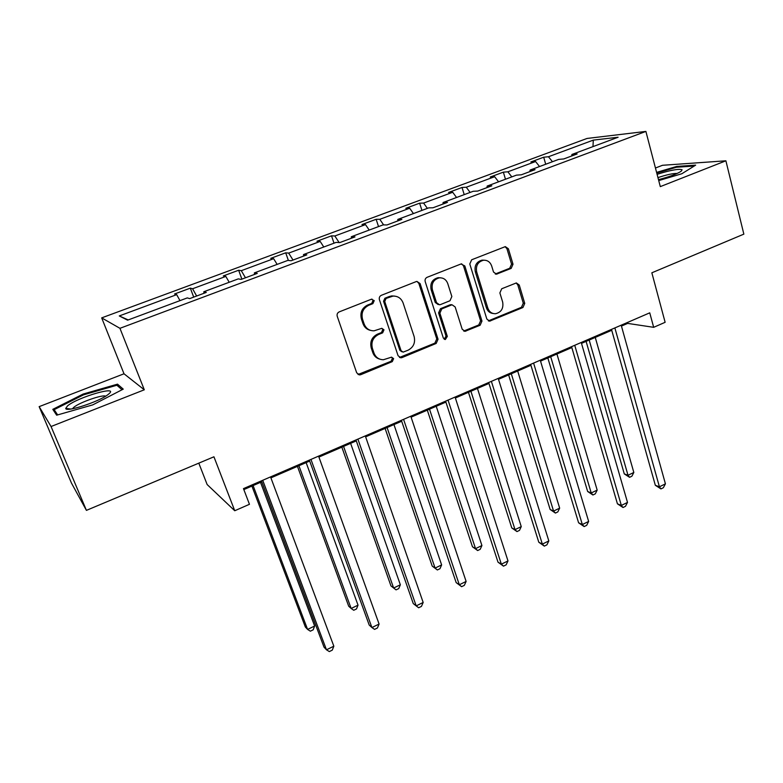 <?xml version="1.0" encoding="UTF-8"?>
<svg xmlns="http://www.w3.org/2000/svg" width="783" height="783" viewBox="0 0 783 783"><rect width="100%" height="100%" fill="white"/><g stroke="black" fill="none" stroke-linecap="round" stroke-linejoin="round"><path stroke-width="1.17" d="M374.225 300.623L371.377 299.233L339.196 311.898C337.404 312.818 336.749 314.277 337.228 316.283L356.696 372.825L359.632 374.92L360.767 374.685L392.283 361.629L393.624 358.624L391.569 357.156L383.406 359.73C378.864 359.632 375.723 357.391 373.961 352.996L372.385 348.327C370.927 342.054 372.982 337.444 378.551 334.498L382.642 332.844L383.983 329.819L381.83 328.322L374.059 330.817C369.292 330.837 365.984 328.547 364.124 323.937L362.529 319.21C361.041 312.848 363.106 308.208 368.734 305.292L372.865 303.657L374.225 300.623M370.525 330.377C366.875 329.565 364.369 327.323 362.989 323.653L361.394 318.945C359.906 312.603 361.971 307.973 367.589 305.057L371.71 303.432L373.06 300.408L371.945 299.096M358.017 374.489L391.099 361.257L392.43 358.262L391.608 357.156M379.716 359.113C376.378 358.193 374.078 356.04 372.816 352.644L371.24 347.995C369.772 341.731 371.827 337.13 377.386 334.194L381.468 332.54L382.809 329.526L381.85 328.322M86.424 510.369L71.439 483.033L39.15 406.641L51.052 426.52L86.424 510.369L213.935 456.792L234.743 510.741L249.454 504.301L243.474 488.621L649.743 312.838L653.678 327.323L665.129 322.302L651.847 272.797L743.85 234.137L725.89 160.799L662.487 165.291L655.449 168.012M511.182 268.383L513.012 264.233L508.382 248.769L505.319 246.625L471.66 259.78L469.79 263.998L486.84 319.053L489.678 321.128L522.936 307.513L524.747 303.393L519.246 285.032L516.349 282.937L501.717 288.761L499.877 292.92L502.666 302.081C503.665 308.443 501.277 312.319 495.502 313.729C491.793 313.758 489.248 311.908 487.858 308.15L476.681 271.936C475.614 265.721 477.875 261.825 483.454 260.24C487.427 260.034 490.168 261.953 491.665 265.975L493.515 272.034L496.51 274.158L511.182 268.383L509.733 268.256L511.563 264.116L506.934 248.691L505.074 246.665M51.052 426.52L144.297 389.797L119.946 328.312L645.897 131.417L660.304 186.618L725.89 160.799M420.109 283.593L416.928 281.42L416.174 281.606L381.331 295.318C379.589 296.219 378.943 297.667 379.393 299.654L398.087 355.727L400.994 357.821L402.031 357.586L436.17 343.453L438.049 339.215L420.109 283.593L418.846 283.426L416.977 281.42M427.097 277.309L461.021 263.969L464.828 265.956L481.966 321.069L480.126 325.248L465.063 331.317L462.195 329.242L455.158 306.965L452.163 304.841L451.341 305.047L441.769 308.913L439.889 313.161L447.328 336.416L445.361 339.519L443.344 338.06L425.198 281.586C424.768 279.619 425.404 278.19 427.097 277.309M571.61 156.013L571.942 154.457L577.149 153.948L563.78 158.939L558.651 159.409L530.12 170.058L535.053 169.666L521.321 174.795L516.477 175.138L487.183 186.06L491.832 185.806L477.738 191.062L473.186 191.287L443.109 202.503L447.455 202.376L432.97 207.779L428.732 207.867L397.842 219.387L401.855 219.397L386.978 224.956L383.073 224.887L351.332 236.73L354.993 236.897L339.705 242.603L336.152 242.387L303.52 254.553L306.828 254.876L291.1 260.749L287.919 260.377L254.367 272.885L257.284 273.384L241.095 279.423L238.316 278.875L203.805 291.746L206.301 292.411L189.652 298.626L187.294 297.902L127.59 320.169L119.28 315.94L176.694 294.643L174.56 293.987L190.328 288.144L192.589 288.751L225.827 276.419L223.302 275.929L238.649 270.243L241.291 270.683L273.639 258.684L270.752 258.341L285.697 252.811L288.692 253.105L320.178 241.418L316.958 241.223L331.512 235.83L334.84 235.986L365.514 224.604L361.961 224.545L376.134 219.299L379.794 219.309L409.666 208.229L405.809 208.298L419.629 203.179L423.583 203.071L452.701 192.266L448.551 192.461L462.029 187.47L466.267 187.235L494.65 176.704L490.227 177.027L503.361 172.152L507.873 171.8L535.562 161.533L530.874 161.964L543.696 157.217L548.452 156.747L593.299 140.118L618.12 137.24L571.942 154.457M119.946 328.312L101.682 317.878L587.035 138.454L645.897 131.417M539.556 166.534L535.562 161.533M511.818 176.88L507.873 171.8M529.846 171.614L530.12 170.058M498.575 181.813L494.65 176.704M470.133 192.422L466.267 187.235M486.977 187.617L487.183 186.06M456.548 197.492L452.701 192.266M427.381 208.366L423.583 203.071M442.963 204.05L443.109 202.503M413.434 213.563L409.666 208.229M383.621 224.897L379.794 219.309M397.764 220.923L397.842 219.387M369.194 230.065L365.514 224.604M339.147 242.573L334.84 235.986M351.322 238.267L351.332 236.73M323.78 247.007L320.178 241.418M293.008 260.044L288.692 253.105M303.598 256.09L303.52 254.553M277.133 264.4L273.639 258.684M245.48 277.789L241.291 270.683M254.524 274.412L254.367 272.885M229.213 282.272L225.827 276.419M196.641 296.023L192.589 288.751M204.04 293.253L203.805 291.746M179.973 300.633L176.694 294.643M119.28 315.94L128.236 319.924M198.804 463.154L207.143 484.54L234.743 510.741M144.297 389.797L124.008 373.785L39.15 406.641M124.008 373.785L101.682 317.878M621.448 326.08L627.663 323.399L653.678 327.323M243.836 489.581L261.776 481.809M270.908 477.865L309.686 461.07M318.916 457.076L356.304 440.888M365.622 436.845L401.689 421.234M411.095 417.163L445.899 402.09M455.373 397.989L488.954 383.445M498.507 379.315L530.923 365.279M540.534 361.12L571.835 347.564M581.505 343.375L611.729 330.289M627.408 322.508L627.663 323.399M552.465 161.719L548.452 156.747M593.299 140.118L592.976 146.617M193.704 297.119L190.328 288.144M241.878 279.13L238.649 270.243M288.369 260.426L285.697 252.811M334.008 243.19L331.512 235.83M378.532 226.581L376.134 219.299M421.92 210.402L419.629 203.179M464.211 194.634L462.029 187.47M505.466 179.248L503.361 172.152M545.702 164.244L543.696 157.217M117.519 384.15L83.135 394.055L52.794 409.343L56.66 415.186L92.766 404.87L123.244 389.131L117.519 384.15L118.556 386.714M658.728 180.579L681.817 173.757L695.666 165.135L676.727 166.427L656.594 172.397M399.487 357.459L434.888 343.13L436.757 338.912L418.846 283.426M386.078 298.44L384.727 301.475L401.053 350.657L403.108 352.125L408.051 350.216C413.493 347.3 415.519 342.739 414.129 336.553L403.137 303.041C401.248 298.264 397.862 295.964 392.958 296.111L386.078 298.44L384.884 298.235L383.543 301.259L384.727 301.475M401.904 351.782L399.849 350.314L383.543 301.259M394.828 296.121L391.764 295.915L389.18 296.542L390.384 296.747M384.884 298.235L389.18 296.542M463.693 331.033L478.746 324.974L480.586 320.815L463.477 265.829L461.598 263.812M450.842 304.626L452.163 304.841L450.019 304.822L440.467 308.688L438.588 312.916L446.026 336.113L447.328 336.416M444.186 339.205L446.026 336.113M447.768 283.603C446.232 279.59 443.442 277.671 439.41 277.838C433.606 279.423 431.267 283.387 432.382 289.72L436.532 302.669L439.557 304.802L440.389 304.607L449.98 300.741L451.85 296.512L447.768 283.603M440.467 277.799L438.108 277.691C432.314 279.267 429.975 283.211 431.1 289.544L432.382 289.72M438.216 304.587L435.24 302.453L431.1 289.544M495.257 273.991L509.733 268.256M484.188 260.181L482.054 260.132C476.495 261.708 474.234 265.603 475.301 271.799L476.681 271.936M493.114 313.494C489.864 313.122 487.652 311.262 486.458 307.925L475.301 271.799M488.347 320.873L521.468 307.288L523.279 303.178L517.788 284.865L516.144 282.966M83.478 394.867L83.135 394.055M676.933 167.21L676.727 166.427M251.911 486.086L305.35 627.007L307.592 629.424L314.639 626.028L260.514 482.357M253.085 485.577L307.592 629.424L310.362 631.186L313.171 629.826L314.639 626.028M261.414 480.86L324.015 647.15L326.472 649.802L262.726 480.292M333.842 646.2L332.256 650.144L329.32 651.583L326.472 649.802L333.842 646.2L270.546 476.906M297.452 466.365L348.689 606.199L351.156 608.469L358.027 605.151L306.143 462.606M298.91 465.738L351.156 608.469L353.75 610.27L356.49 608.949L358.027 605.151M341.838 447.152L390.962 585.909L393.634 588.023L400.348 584.793L350.618 443.344M343.561 446.398L393.634 588.023L396.061 589.873L398.743 588.581L400.348 584.793M309.344 460.12L369.214 625.069L371.915 627.555L310.959 459.415M379.089 624.041L377.426 627.986L374.568 629.385L371.915 627.555L379.089 624.041L318.573 456.127M355.971 439.948L413.248 603.556L416.184 605.885L357.9 439.116M423.172 602.46L421.44 606.394L418.651 607.765L416.184 605.885L423.172 602.46L365.299 435.906M67.602 405.819L65.733 408.393C65.498 412.621 98.599 401.904 107.711 394.798L108.69 394.035C119.956 384.982 77.987 397.069 67.602 405.819M105.617 396.178C102.632 394.338 79.377 402.472 73.778 407.326L72.467 408.775M57.639 414.902L54.144 409.675L83.536 394.838L116.873 385.246L122.021 389.758M56.112 414.354L54.144 409.675M658.483 179.64C669.103 176.88 676.629 174.12 681.063 171.34L682.101 169.774C678.881 168.599 670.542 170.117 657.103 174.335M656.771 173.082L676.453 167.249L694.188 166.055M677.236 173.425C673.057 173.327 666.627 174.717 657.955 177.614M385.109 428.418L432.206 566.099L435.084 568.086L441.632 564.935L393.957 424.582M387.086 427.557L435.084 568.086L437.354 569.975L432.206 566.099M441.632 564.935L439.968 568.712L437.354 569.975M401.376 420.305L456.156 582.591L459.318 584.764L403.578 419.345M466.12 581.436L464.329 585.361L461.608 586.692L459.318 584.764L466.12 581.436L410.781 416.233M461.608 586.692L456.156 582.591M427.303 410.145L472.462 546.779L475.535 548.629L481.927 545.545L436.229 406.279M429.524 409.186L475.535 548.629L477.65 550.547L472.462 546.779M481.927 545.545L480.194 549.323L477.65 550.547M445.596 401.17L497.998 562.155L501.355 564.181L448.052 400.103M507.991 560.931L506.131 564.846L503.489 566.148L501.355 564.181L507.991 560.931L455.08 397.069M503.489 566.148L497.998 562.155M468.459 392.322L511.769 527.908L515.018 529.631L521.253 526.626L477.454 388.427M470.916 391.265L515.018 529.631L516.986 531.588L511.769 527.908M521.253 526.626L519.472 530.385L516.986 531.588M488.67 382.535L538.792 542.227L542.345 544.107L491.381 381.36M548.824 540.936L546.906 544.851L544.322 546.113L542.345 544.107L548.824 540.936L498.223 378.404M544.322 546.113L538.792 542.227M508.627 374.93L550.146 509.479L553.571 511.084L559.659 508.147L517.671 371.015M511.299 373.775L553.571 511.084L555.401 513.071L550.146 509.479M559.659 508.147L557.829 511.906L555.401 513.071M530.649 364.369L578.588 522.79L582.327 524.532L533.595 363.097M588.65 521.439L586.673 525.344L584.157 526.577L582.327 524.532L588.65 521.439L540.26 360.209M584.157 526.577L578.588 522.79M547.836 357.958L587.641 491.479L591.224 492.967L597.175 490.099L556.928 354.014M550.703 356.715L591.224 492.967L592.917 494.993L587.641 491.479M597.175 490.099L595.295 493.848L592.917 494.993M571.57 346.663L617.425 503.812L621.34 505.436L574.742 345.293M627.506 502.412L625.48 506.307L623.014 507.511L621.34 505.436L627.506 502.412L581.24 342.474M623.014 507.511L617.425 503.812M586.105 341.388L624.276 473.891L628.005 475.261L633.829 472.472L595.256 337.424M589.178 340.057L628.005 475.261L629.581 477.317L624.276 473.891M633.829 472.472L631.901 476.201L629.581 477.317M611.484 329.398L655.332 485.294L659.413 486.791L614.87 327.93M665.423 483.845L663.348 487.731L660.95 488.905L659.413 486.791L665.423 483.845L621.203 325.19M660.95 488.905L655.332 485.294M367.589 305.057L368.734 305.292M361.394 318.945L362.529 319.21M362.989 323.653L364.124 323.937M381.468 332.54L382.642 332.844M377.386 334.194L378.551 334.498M371.24 347.995L372.385 348.327M372.816 352.644L373.961 352.996M391.099 361.257L392.283 361.629M359.642 374.284L360.767 374.685M371.71 303.432L372.865 303.657M436.757 338.912L438.049 339.215M434.888 343.13L436.17 343.453M400.818 357.234L402.031 357.586M399.849 350.314L401.053 350.657M463.477 265.829L464.828 265.956M480.586 320.815L481.966 321.069M478.746 324.974L480.126 325.248M464.622 330.817L465.973 331.101M450.019 304.822L451.341 305.047M440.467 308.688L441.769 308.913M438.588 312.916L439.889 313.161M435.24 302.453L436.532 302.669M495.805 273.844L497.225 273.981M486.458 307.925L487.858 308.15M517.788 284.865L519.246 285.032M523.279 303.178L524.747 303.393M521.468 307.288L522.936 307.513M489.15 320.668L490.549 320.922M506.934 248.691L508.382 248.769M511.563 264.116L513.012 264.233M358.516 374.519L359.632 374.92M399.78 357.459L400.994 357.821M391.764 295.915L392.958 296.111M463.712 331.033L465.063 331.317M444.304 339.274L445.361 339.519M438.108 277.691L439.41 277.838M495.414 274.05L496.51 274.158M482.054 260.132L483.454 260.24M488.396 320.893L489.678 321.128M70.685 409.059L65.733 408.393"/></g></svg>
